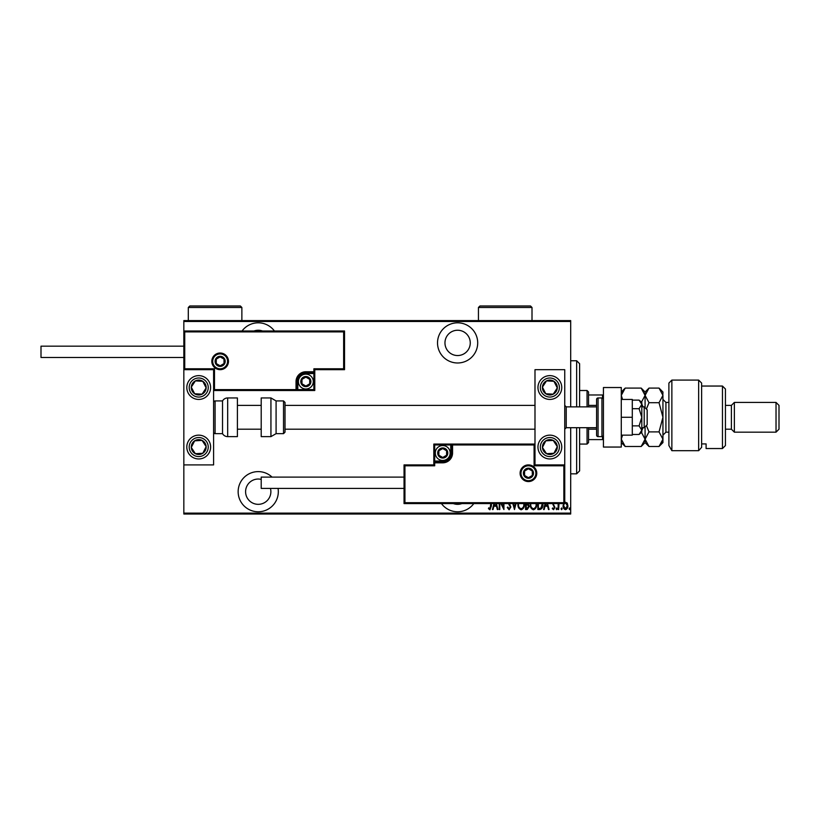 <?xml version="1.0" encoding="UTF-8"?>
<svg xmlns="http://www.w3.org/2000/svg" width="820" height="820" viewBox="0 0 820 820"><rect width="100%" height="100%" fill="white"/><g stroke="black" fill="none" stroke-linecap="round" stroke-linejoin="round"><path stroke-width="1.23" d="M441.437 503.593A20.09 20.09 0 0 0 473.796 503.593M272.045 477.107A20.09 20.09 0 0 0 238.148 491.682A20.09 20.09 0 0 0 258.238 511.772A20.09 20.09 0 0 0 278.052 488.412M274.413 330.993A20.09 20.09 0 0 0 242.054 330.993M457.611 362.983A20.09 20.09 0 0 0 477.701 342.893A20.09 20.09 0 0 0 457.611 322.813A20.09 20.09 0 0 0 437.521 342.893A20.09 20.09 0 0 0 457.611 362.983M457.611 330.245A12.648 12.648 0 0 1 470.26 342.893A12.648 12.648 0 0 1 457.611 355.542A12.648 12.648 0 0 1 444.963 342.893A12.648 12.648 0 0 1 457.611 330.245M253.964 330.993A12.648 12.648 0 0 1 262.502 330.993M270.446 488.412A12.648 12.648 0 0 1 258.238 504.331A12.648 12.648 0 0 1 245.59 491.682A12.648 12.648 0 0 1 261.211 479.392M461.885 503.593A12.648 12.648 0 0 1 453.337 503.593M564.744 501.973L567.255 503.049L567.891 505.755C568.004 507.754 567.204 509.056 565.492 509.671C563.77 509.066 562.971 507.754 563.084 505.755L563.719 503.06M558.984 503.593L558.676 509.538L558.143 509.538L558.143 503.593M553.08 503.593L554.935 507.477L553.582 509.671L552.27 508.646L552.629 507.939L553.572 508.738L554.402 507.518L552.536 503.593M542.891 503.593L542.922 504.464C543.168 507.201 542.122 508.902 539.765 509.538L537.848 509.538L537.848 503.593M528.193 503.593L529.166 506.586L527.209 509.538L525.558 509.538L525.558 503.593M516.005 503.593L514.478 509.538L512.818 503.593M513.402 503.593L514.406 507.529L515.421 503.593M499.79 503.593L499.79 509.538L499.257 509.538L499.257 503.593M501.553 503.593L503.398 507.334L503.398 503.593M503.931 503.593L503.931 509.538L500.887 503.593M491.375 503.593L491.375 506.155L489.929 509.804L488.443 508.605L488.761 507.805L489.97 508.738L490.842 503.593M570.689 513.115L570.689 514.007L183.834 514.007L183.834 513.115L570.689 513.115L570.689 427.702M570.689 406.874L570.689 321.471L183.834 321.471L183.834 320.579L570.689 320.579L570.689 321.471M183.834 513.115L183.834 464.899L213.6 464.899L213.6 369.676L183.834 369.676L183.834 464.899M184.736 331.885L183.834 330.993L344.533 330.993L344.533 369.676L343.641 368.785L343.641 331.885L184.736 331.885L184.736 368.785L183.834 369.676L183.834 321.471M496.397 503.593L497.924 509.538L497.34 509.538L496.479 506.206L493.886 506.206L493.025 509.538L492.441 509.538L493.968 503.593M509.394 503.593L510.87 506.985L509.128 509.804L507.262 507.529L507.785 507.006L509.138 508.738L510.337 506.975L508.01 502.875M524.339 503.593L524.359 504.331C524.534 507.057 523.478 508.892 521.161 509.804C518.855 508.912 517.779 507.098 517.953 504.382L517.984 503.593M536.618 503.593L536.639 504.331C536.823 507.057 535.757 508.892 533.451 509.804C531.134 508.912 530.068 507.098 530.232 504.382L530.263 503.593M547.534 503.593L549.062 509.538L548.477 509.538L547.627 506.206L545.023 506.206L544.172 509.538L543.588 509.538L545.115 503.593M556.134 508.81L556.678 507.939L557.21 508.81L556.678 509.671L556.134 508.81M561.075 508.81L561.618 507.939L562.151 508.81L561.618 509.671L561.075 508.81M569.09 508.81L569.623 507.939L570.156 508.81L569.623 509.671L569.09 508.81M494.552 503.593L494.152 505.13L496.213 505.13L495.813 503.593M518.517 503.593L518.486 504.372C518.353 506.586 519.244 508.041 521.141 508.738C523.068 508.041 523.97 506.565 523.826 504.331L523.795 503.593M526.45 504.597L526.091 508.472L526.881 508.472L528.633 506.586L527.578 504.72L526.45 504.597M530.806 503.593L530.765 504.372C530.643 506.586 531.524 508.041 533.43 508.738C535.357 508.041 536.249 506.565 536.106 504.331L536.075 503.593M538.381 503.593L538.381 508.472L540.882 508.205L542.348 503.593M545.689 503.593L545.3 505.13L547.35 505.13L546.95 503.593M564.18 503.593L563.617 505.766L565.482 508.738L567.358 505.766L565.482 502.732L564.744 502.978M576.644 406.874L576.644 360.749L579.617 363.721L579.617 406.874M579.617 427.702L579.617 470.854L576.644 473.827L576.644 427.702M576.644 360.749L570.689 360.749M576.644 473.827L570.689 473.827M587.058 406.874L587.058 390.505L588.545 392.001L588.545 406.874M588.545 427.702L588.545 442.585L587.058 444.071L587.058 427.702M587.058 390.505L579.617 390.505M587.058 444.071L579.617 444.071M588.545 394.973L603.428 394.973M588.545 405.387L596.581 405.387M588.545 429.198L596.581 429.198M603.428 439.612L602.536 439.612L602.536 436.506M588.545 439.612L602.536 439.612M602.536 398.069L602.536 394.973M549.861 458.954A11.9 11.9 0 0 1 537.961 447.054A11.9 11.9 0 0 1 549.861 435.143A11.9 11.9 0 0 1 561.761 447.054A11.9 11.9 0 0 1 549.861 458.954M549.861 375.632A11.9 11.9 0 0 0 537.961 387.532A11.9 11.9 0 0 0 549.861 399.432A11.9 11.9 0 0 0 561.761 387.532A11.9 11.9 0 0 0 539.898 381.023A11.9 11.9 0 0 0 543.352 397.495A11.9 11.9 0 0 1 539.898 381.023M534.989 464.899L534.989 369.676L564.744 369.676L564.744 464.899L534.989 464.899L534.086 465.801L534.086 444.963L534.989 444.071L450.764 444.071L450.764 444.963L434.702 444.963L434.702 461.035L442.738 461.035A8.036 8.036 0 0 0 450.764 452.999L450.764 444.963L451.666 444.963A0.892 0.892 0 0 1 452.558 444.071L452.558 452.999A9.819 9.819 0 0 1 442.738 462.818L434.702 462.818L434.702 465.801L404.936 465.801L404.936 502.701L404.045 503.593L404.045 464.899L433.811 464.899L433.811 462.818L434.702 462.818L434.702 461.926L442.738 461.926A8.928 8.928 0 0 0 451.666 452.999L451.666 444.963L534.086 444.963M198.717 375.632A11.9 11.9 0 0 1 210.617 387.532A11.9 11.9 0 0 1 198.717 399.432A11.9 11.9 0 0 1 186.816 387.532A11.9 11.9 0 0 1 198.717 375.632M198.717 458.954A11.9 11.9 0 0 0 210.617 447.054A11.9 11.9 0 0 0 198.717 435.143A11.9 11.9 0 0 0 186.816 447.054A11.9 11.9 0 0 0 198.717 458.954A11.9 11.9 0 0 1 192.208 437.08A11.9 11.9 0 0 0 188.754 453.562M644.192 406.874L647.175 409.846L647.175 424.729L644.192 427.702L644.192 406.874L641.814 406.874M566.23 427.702L596.581 427.702L596.581 435.143L596.581 399.432L596.581 406.874L566.23 406.874L566.23 427.702L564.744 429.198M227.581 361.343A7.441 7.441 0 0 0 220.139 353.902A7.441 7.441 0 0 0 212.708 361.343A7.441 7.441 0 0 0 220.139 368.785A7.441 7.441 0 0 0 227.581 361.343A7.441 7.441 0 0 1 220.139 368.785A7.441 7.441 0 0 1 212.708 361.343M344.533 369.676L314.777 369.676L314.777 371.757L313.886 371.757L313.886 368.785L343.641 368.785M305.85 373.551L305.85 372.649L313.886 372.649A0.892 0.892 0 0 0 314.777 371.757L314.777 390.505L297.814 390.505L297.814 389.613L313.886 389.613L313.886 373.551L305.85 373.551A8.036 8.036 0 0 0 297.814 381.577L297.814 389.613L296.922 389.613L296.922 381.577L296.922 389.613A0.892 0.892 0 0 1 296.03 390.505L297.814 390.505M296.03 390.505A0.892 0.892 0 0 0 296.922 389.613L296.03 389.613L296.03 390.505L213.6 390.505L214.491 389.613L296.03 389.613L296.03 381.577A9.819 9.819 0 0 1 305.85 371.757L313.886 371.757L313.886 372.649A0.892 0.892 0 0 0 314.777 371.757M343.641 331.885L344.533 330.993M314.777 369.676L313.886 368.785M184.736 368.785L214.491 368.785L213.6 369.676M314.777 390.505L313.886 389.613M297.814 381.577L296.922 381.577A8.928 8.928 0 0 1 305.85 372.649A8.928 8.928 0 0 0 296.922 381.577L296.03 381.577M520.997 473.232A7.441 7.441 0 0 0 528.439 480.674A7.441 7.441 0 0 0 535.88 473.232A7.441 7.441 0 0 0 528.439 465.801A7.441 7.441 0 0 0 520.997 473.232A7.441 7.441 0 0 1 528.439 465.801A7.441 7.441 0 0 1 535.88 473.232M404.936 502.701L563.852 502.701L563.852 465.801L564.744 464.899L564.744 503.593L404.045 503.593M433.811 462.818A0.892 0.892 0 0 1 434.702 461.926A0.892 0.892 0 0 0 433.811 462.818L433.811 444.071L450.764 444.071M404.045 464.899L404.936 465.801M433.811 464.899L434.702 465.801M563.852 502.701L564.744 503.593M433.811 444.071L434.702 444.963M438.269 452.999A4.459 4.459 0 0 0 446.603 455.233A4.459 4.459 0 0 0 442.738 448.54A4.459 4.459 0 0 0 438.269 452.999M438.864 452.999L438.864 455.233L442.738 457.468L446.603 455.233L446.603 450.764L442.738 448.54L438.864 450.764L438.864 452.999M450.17 452.999A7.441 7.441 0 0 1 442.738 460.44A7.441 7.441 0 0 1 435.297 452.999A7.441 7.441 0 0 1 442.738 445.557A7.441 7.441 0 0 1 450.17 452.999A7.441 7.441 0 0 0 442.738 445.557A7.441 7.441 0 0 0 435.297 452.999M446.603 455.233L446.603 450.764L442.738 448.54M438.864 450.764L438.864 455.233M301.381 381.577A4.459 4.459 0 0 0 309.714 383.811A4.459 4.459 0 0 0 305.85 377.118A4.459 4.459 0 0 0 301.381 381.577M301.986 381.577L301.986 383.811L305.85 386.046L309.714 383.811L309.714 379.352L305.85 377.118L301.986 379.352L301.986 381.577M313.291 381.577A7.441 7.441 0 0 1 305.85 389.018A7.441 7.441 0 0 1 298.408 381.577A7.441 7.441 0 0 1 305.85 374.145A7.441 7.441 0 0 1 313.291 381.577A7.441 7.441 0 0 0 305.85 374.145A7.441 7.441 0 0 0 298.408 381.577M309.714 383.811L309.714 379.352L305.85 377.118M301.986 379.352L301.986 383.811M215.68 361.343A4.459 4.459 0 0 0 224.014 363.578A4.459 4.459 0 0 0 220.139 356.885A4.459 4.459 0 0 0 215.68 361.343M216.275 361.343L216.275 363.578L220.139 365.812L224.014 363.578L224.014 359.109L220.139 356.885L216.275 359.109L216.275 361.343M224.014 363.578L224.014 359.109L220.139 356.885M216.275 359.109L216.275 363.578M523.97 473.232A4.459 4.459 0 0 0 532.303 475.467A4.459 4.459 0 0 0 528.439 468.773A4.459 4.459 0 0 0 523.97 473.232M524.574 473.232L524.574 475.467L528.439 477.701L532.303 475.467L532.303 471.008L528.439 468.773L524.574 471.008L524.574 473.232M532.303 475.467L532.303 471.008L528.439 468.773M524.574 471.008L524.574 475.467M556.093 391.601A7.441 7.441 0 0 0 546.499 380.89A7.441 7.441 0 0 0 545.792 393.764A7.441 7.441 0 0 0 556.093 391.601M555.253 391.058L557.293 387.942L553.93 381.3L546.499 380.89L542.43 387.122L545.792 393.764L553.223 394.174L555.253 391.058M556.37 377.569A11.9 11.9 0 0 1 549.861 399.432A11.9 11.9 0 0 0 559.824 394.041M557.293 387.942L553.93 381.3L546.499 380.89L542.43 387.122L545.792 393.764L553.223 394.174L557.293 387.942M204.949 391.601A7.441 7.441 0 0 0 195.355 380.89A7.441 7.441 0 0 0 194.647 393.764A7.441 7.441 0 0 0 204.949 391.601M204.108 391.058L206.148 387.942L202.786 381.3L195.355 380.89L191.285 387.122L194.647 393.764L202.079 394.174L204.108 391.058M206.148 387.942L202.786 381.3L195.355 380.89L191.285 387.122L194.647 393.764L202.079 394.174L206.148 387.942M192.485 451.113A7.441 7.441 0 0 0 206.148 446.644A7.441 7.441 0 0 0 194.647 440.822A7.441 7.441 0 0 0 192.485 451.113M193.325 450.569L195.355 453.685L202.786 453.275L206.148 446.644L202.079 440.412L194.647 440.822L191.285 447.453L193.325 450.569M208.68 440.535A11.9 11.9 0 0 0 198.717 435.143A11.9 11.9 0 0 1 205.225 457.017M195.355 453.685L202.786 453.275L206.148 446.644L202.079 440.412L194.647 440.822L191.285 447.453L195.355 453.685M543.639 451.113A7.441 7.441 0 0 0 557.293 446.644A7.441 7.441 0 0 0 545.792 440.822A7.441 7.441 0 0 0 543.639 451.113M544.47 450.569L546.499 453.685L553.93 453.275L557.293 446.644L553.223 440.412L545.792 440.822L542.43 447.453L544.47 450.569M546.499 453.685L553.93 453.275L557.293 446.644L553.223 440.412L545.792 440.822L542.43 447.453L546.499 453.685M227.683 397.946A5.955 5.955 0 0 0 222.527 400.929L222.527 433.657A5.955 5.955 0 0 0 227.683 436.63L237.4 436.63L237.4 397.946L227.683 397.946L227.683 436.63M222.527 400.929L215.086 400.929A1.486 1.486 0 0 0 213.6 402.415M215.086 400.929L215.086 433.657A1.486 1.486 0 0 1 213.6 432.171M215.086 433.657L222.527 433.657M270.938 397.946L261.211 397.946L261.211 436.63L270.938 436.63L270.938 397.946L276.084 400.929L276.084 433.657L283.525 433.657L283.525 400.929L285.011 402.415L285.011 432.171L283.525 433.657M285.011 422.32L285.011 429.198L534.989 429.198M183.834 357.479L41 357.479L41 346.173L183.834 346.173M404.045 488.412L261.211 488.412L261.211 477.107L404.045 477.107M621.283 387.532L621.283 447.054L603.428 447.054L603.428 387.532L621.283 387.532M596.581 435.143A1.486 1.486 0 0 0 598.067 436.63L601.941 436.63A1.486 1.486 0 0 0 603.428 435.143M601.941 436.63L601.941 397.946A1.486 1.486 0 0 1 603.428 399.432M596.581 399.432A1.486 1.486 0 0 1 598.067 397.946L598.067 436.63M601.941 397.946L598.067 397.946M639.077 408.698L641.814 417.288L641.814 404.404L639.077 400.109L641.814 402.415L641.814 404.404L639.077 408.698L632.292 408.698M639.077 400.109L632.292 400.109M639.077 425.877L641.814 430.172L641.814 417.288L639.077 425.877L632.292 425.877M639.077 434.467L641.814 432.171L641.814 430.172L639.077 434.467L632.292 434.467M621.283 417.288L632.292 417.288L632.292 399.432L621.283 399.432M632.292 417.288L632.292 435.143L621.283 435.143M668.894 383.073L671.867 380.09L671.867 450.692L668.894 445.526L668.894 383.073M722.461 386.046L725.433 389.018L725.433 445.557L722.461 448.54L722.461 386.046L701.633 386.046M731.389 405.387L731.389 429.198L734.361 432.171L734.361 402.415L731.389 405.387L725.433 405.387M776.027 402.415L779 405.387L779 429.198L776.027 432.171L776.027 402.415L734.361 402.415M776.027 432.171L734.361 432.171M731.389 429.198L725.433 429.198M701.633 443.907L706.092 443.907L706.092 448.54L706.092 443.907M722.461 448.54L706.092 448.54M701.633 447.341L698.65 450.692L698.65 380.09L701.633 383.073L701.633 447.341L698.65 450.692L671.867 450.692L668.894 445.526M622.544 399.432L621.283 395.383L625.199 388.085L641.178 388.085L645.084 395.383L641.178 402.692M643.034 427.702L641.814 430.572M641.814 404.014L643.034 406.874M641.178 431.894L645.084 439.192L641.178 446.5L625.199 446.5L621.283 439.192L622.544 435.143M622.103 392.144L621.283 395.383M645.084 426.81L645.084 442.585L641.178 446.5M641.178 388.085L645.084 392.001L645.084 407.765M646.396 409.067L648.999 402.692L645.084 395.383L648.999 388.085L659.034 388.085L662.939 395.383L662.939 442.585L659.034 446.5L648.999 446.5L645.084 439.192L648.999 431.894L646.396 425.508M659.034 388.085L662.939 392.001L662.867 394.43M662.939 395.383L659.034 402.692L662.939 417.288L659.034 431.894L662.939 439.192L659.034 446.5M661.853 442.954L662.867 440.145M659.034 431.894L648.999 431.894M659.034 402.692L648.999 402.692M532.006 307.479L478.439 307.479L479.936 305.993L530.519 305.993L532.006 307.479L532.006 320.579M478.439 307.479L478.439 320.579M241.869 307.479L188.303 307.479L189.789 305.993L240.383 305.993L241.869 307.479L241.869 320.579M188.303 307.479L188.303 320.579M211.816 361.343A8.333 8.333 0 0 1 220.139 353.01A8.333 8.333 0 0 1 228.472 361.343A8.333 8.333 0 0 1 220.139 369.676A8.333 8.333 0 0 1 211.816 361.343M214.491 368.785L214.491 389.613M313.886 372.649L313.886 373.551L314.777 373.551M305.85 372.649L305.85 371.757M536.772 473.232A8.333 8.333 0 0 1 528.439 481.565A8.333 8.333 0 0 1 520.106 473.232A8.333 8.333 0 0 1 528.439 464.899A8.333 8.333 0 0 1 536.772 473.232M563.852 465.801L534.086 465.801M442.738 461.035L442.738 461.926A8.928 8.928 0 0 0 451.666 452.999L452.558 452.999M434.702 461.926L434.702 461.035L433.811 461.035M442.738 461.926L442.738 462.818M450.764 452.999L451.666 452.999M437.675 452.999A5.064 5.064 0 0 0 442.738 458.062A5.064 5.064 0 0 0 447.792 452.999A5.064 5.064 0 0 0 442.738 447.945A5.064 5.064 0 0 0 437.675 452.999M300.786 381.577A5.064 5.064 0 0 0 305.85 386.64A5.064 5.064 0 0 0 310.903 381.577A5.064 5.064 0 0 0 305.85 376.523A5.064 5.064 0 0 0 300.786 381.577M215.086 361.343A5.064 5.064 0 0 0 220.139 366.407A5.064 5.064 0 0 0 225.203 361.343A5.064 5.064 0 0 0 220.139 356.29A5.064 5.064 0 0 0 215.086 361.343M523.375 473.232A5.064 5.064 0 0 0 528.439 478.296A5.064 5.064 0 0 0 533.492 473.232A5.064 5.064 0 0 0 528.439 468.179A5.064 5.064 0 0 0 523.375 473.232M557.836 392.739A9.522 9.522 0 0 0 555.068 379.558A9.522 9.522 0 0 0 541.887 382.325A9.522 9.522 0 0 0 544.654 395.506A9.522 9.522 0 0 0 557.836 392.739M206.691 392.739A9.522 9.522 0 0 0 203.924 379.558A9.522 9.522 0 0 0 190.742 382.325A9.522 9.522 0 0 0 193.51 395.506A9.522 9.522 0 0 0 206.691 392.739M190.742 452.261A9.522 9.522 0 0 0 203.924 455.018A9.522 9.522 0 0 0 206.691 441.836A9.522 9.522 0 0 0 193.51 439.079A9.522 9.522 0 0 0 190.742 452.261M541.887 452.261A9.522 9.522 0 0 0 555.068 455.018A9.522 9.522 0 0 0 557.836 441.836A9.522 9.522 0 0 0 544.654 439.079A9.522 9.522 0 0 0 541.887 452.261M668.894 402.415L665.922 402.415L665.922 432.171L662.939 435.143M566.23 406.874L564.744 405.387M237.4 405.387L261.211 405.387M285.011 405.387L534.989 405.387M237.4 429.198L261.211 429.198M644.192 427.702L641.814 427.702M283.525 400.929L276.084 400.929M270.938 436.63L276.084 433.657M698.65 380.09L671.867 380.09M621.283 442.585L625.199 446.5M621.283 392.001L625.199 388.085M645.084 392.001L648.999 388.085M645.084 442.585L648.999 446.5M668.894 432.171L665.922 432.171M665.922 402.415L662.939 399.432"/></g></svg>
